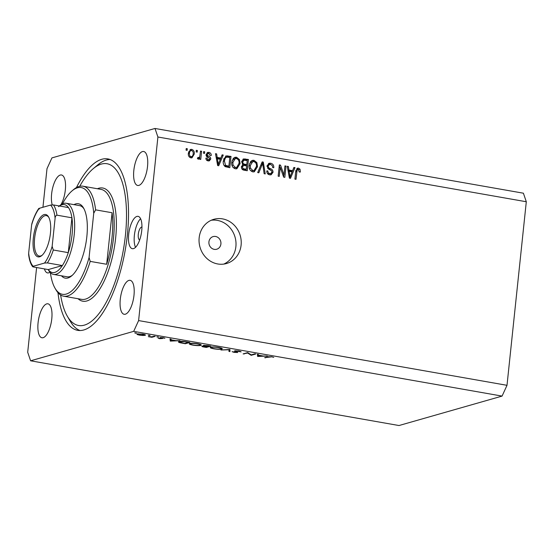 <?xml version="1.0" encoding="UTF-8"?>
<svg xmlns="http://www.w3.org/2000/svg" width="554" height="554" viewBox="0 0 554 554"><rect width="100%" height="100%" fill="white"/><g stroke="black" fill="none" stroke-linecap="round" stroke-linejoin="round"><path stroke-width="0.83" d="M220.907 243.968A6.572 5.983 74.1 0 0 213.117 236.6A6.572 5.983 74.1 0 0 208.927 241.863A6.572 5.983 74.1 0 0 216.725 249.231A6.572 5.983 74.1 0 0 220.907 243.968M241.108 245.11A22.991 20.934 74.1 0 0 213.823 219.315A22.991 20.934 74.1 0 0 199.17 237.735A22.991 20.934 74.1 0 0 226.454 263.531A22.991 20.934 74.1 0 0 241.108 245.11M223.788 264.092A22.991 20.934 74.1 0 0 235.886 246.599A22.991 20.934 74.1 0 0 211.268 220.25M141.949 227.036A6.572 2.479 -80 0 0 138.292 234.266A6.572 2.479 -80 0 0 139.677 239.965M141.734 230.651A16.419 6.205 -80 0 0 138.05 216.344A16.419 6.205 -80 0 0 128.687 234.384A16.419 6.205 -80 0 0 132.364 248.691A16.419 6.205 -80 0 0 141.734 230.651M140.571 218.705A16.419 6.205 -80 0 0 134.373 235.381A16.419 6.205 -80 0 0 135.536 247.333M57.976 292.685A87.04 32.887 -80 0 0 77.74 330.357A87.04 32.887 -80 0 0 127.378 234.751A87.04 32.887 -80 0 0 107.864 158.908A87.04 32.887 -80 0 0 76.445 187.584M147.523 166.525A17.243 6.516 -80 0 0 143.659 151.498A17.243 6.516 -80 0 0 133.826 170.438A17.243 6.516 -80 0 0 137.69 185.465A17.243 6.516 -80 0 0 147.523 166.525M60.905 204.751A17.243 6.516 -80 0 0 65.324 190.001A17.243 6.516 -80 0 0 61.452 174.974A17.243 6.516 -80 0 0 51.619 193.914A17.243 6.516 -80 0 0 52.228 204.862M51.778 318.827A17.243 6.516 -80 0 0 47.914 303.8A17.243 6.516 -80 0 0 38.081 322.74A17.243 6.516 -80 0 0 41.945 337.767A17.243 6.516 -80 0 0 51.778 318.827M133.985 295.344A17.243 6.516 -80 0 0 130.121 280.317A17.243 6.516 -80 0 0 120.28 299.257A17.243 6.516 -80 0 0 124.151 314.284A17.243 6.516 -80 0 0 133.985 295.344M36.606 267.534L27.7 352.254L30.602 360.799L398.998 425.534L502.076 396.096L507.007 385.314L526.3 201.746L523.398 193.201L155.002 128.466L51.924 157.904L46.993 168.686L42.942 207.265M251.225 354.872L254.812 353.847L255.747 354.013L251.184 355.315L247.652 353.036L243.123 353.895L247.686 352.593L251.225 354.872L251.184 355.315M234.744 350.834L238.968 351.007L241.163 351.852L235.679 351.001L237.749 352.517L234.1 352.365L232.084 351.658L236.793 352.358L234.515 350.994M235.706 350.73L235.602 351.194M236.793 352.358L236.724 351.721M229.945 349.477L229.952 351.582L228.941 351.409L229.044 349.768L220.942 350.003L229.945 349.477M218.622 347.434C221.863 348.057 222.909 348.611 221.766 349.082C220.021 349.449 217.397 349.366 213.906 348.819C210.61 348.189 209.551 347.628 210.728 347.15C212.494 346.79 215.125 346.88 218.622 347.434M222.286 348.757L221.766 349.082L221.849 348.321M210.195 347.497L210.728 347.15M197.66 343.75C200.894 344.373 201.947 344.927 200.804 345.398C199.052 345.765 196.435 345.682 192.937 345.135C189.648 344.505 188.589 343.944 189.759 343.466C191.525 343.099 194.156 343.196 197.66 343.75M201.317 345.066L200.804 345.398L200.887 344.636M189.233 343.812L189.759 343.466M179.953 340.689L170.279 341.098L170.009 338.944L171.027 339.124L171.117 339.817L175.867 340.648L179.953 340.689M135.993 332.94L136.492 333.203L135.231 333.155L136.499 333.079M135.266 332.864L134.74 332.892M30.602 360.799L133.68 331.354L138.611 320.579L157.904 137.004L155.002 128.466M502.076 396.096L133.68 331.354M145.155 334.775L145.1 335.329L142.863 335.482L139.393 335.128L137.032 334.464L137.163 333.937L142.842 334.145C145.183 334.595 145.931 334.99 145.1 335.329L145.467 335.094M137.08 333.965L137.032 334.464L137.163 333.937M149.566 335.322L150.065 335.586L148.811 335.544L150.072 335.468M148.839 335.246L148.313 335.281M154.282 336.181L155.224 336.347L151.886 337.296L148.313 336.645L151.844 336.797L154.282 336.181M158.035 336.811L158.527 337.074L157.274 337.033L158.541 336.95M157.308 336.735L156.782 336.77M162.412 338.473L159.566 338.674L158.084 338.196L161.422 338.605L159.961 337.594L163.174 337.718L164.912 338.231L160.916 337.753L162.544 338.556M161.422 338.605L161.498 338.141M160.944 337.504L160.861 337.892M179.067 341.562C180.736 341.181 183.263 341.278 186.65 341.866L189.897 342.441L185.327 343.743L180.05 342.739C178.34 342.247 178.014 341.853 179.067 341.562L178.471 341.929M208.027 345.627L210.859 346.125L206.296 347.427L204.253 347.067C202.252 346.742 201.518 346.437 202.051 346.16L204.232 346.098L203.38 345.405L208.027 345.627M267.305 356.042L257.638 356.451L257.361 354.297L258.386 354.477L258.469 355.162L263.226 356L267.305 356.042M271.231 356.894L264.625 357.676L267.707 356.797L271.751 356.769L273.752 357.365L271.252 356.686M283.98 174.863L284.929 165.888L286.016 166.082L284.832 177.349L283.669 177.148L280.192 167.384L279.251 176.373L278.156 176.179L279.348 164.905L280.511 165.113L283.98 174.863L282.962 175.154M267.035 165.937L269.071 163.271L270.684 163.236C272.873 163.769 273.905 165.244 273.787 167.654L272.679 167.613C272.713 165.937 271.972 164.912 270.449 164.538L269.327 164.559L268.129 166.096C268.316 167.46 269.112 168.326 270.525 168.686C272.194 169.282 273.032 170.48 273.025 172.28L271.1 174.794L269.659 174.835C267.672 174.378 266.716 173.07 266.793 170.902L267.894 170.944C267.845 172.37 268.468 173.229 269.756 173.513L270.837 173.485L271.938 172.059L271.716 170.861L268.371 168.915L267.035 165.937M257.693 172.585L262.18 161.893L263.309 162.087L265.255 173.914L264.14 173.714L262.665 163.319L258.829 172.779L257.693 172.585M253.967 160.3L256.876 162.613L257.527 166.664L254.293 171.802L252.749 171.865C249.965 170.777 248.788 168.603 249.21 165.341L250.706 161.477L252.395 160.362L253.967 160.3L252.666 160.674L255.082 162.177M236.544 157.239L239.446 159.545L240.104 163.603L236.87 168.741L235.318 168.797C232.542 167.717 231.364 165.542 231.787 162.28L233.276 158.416L234.965 157.301L236.544 157.239L235.242 157.606L237.652 159.116M216.254 157.848L219.55 158.43L220.852 158.056L222.119 154.85L223.255 155.051L218.719 165.736L217.66 165.549L215.492 153.687L216.628 153.887L217.189 157.412L220.852 158.056L220.305 159.303M186.054 150.155L186.227 148.541L187.314 148.735L187.141 150.342L186.054 150.155M507.007 385.314L138.611 320.579M526.3 201.746L157.904 137.004M188.374 153.181L190.618 149.414L191.753 149.365C193.768 150.162 194.599 151.748 194.232 154.123L191.989 157.814L190.86 157.855C188.866 157.08 188.035 155.522 188.374 153.181M196.13 151.921L196.296 150.314L197.39 150.508L197.217 152.115L196.13 151.921M197.633 158.015L199.703 156.948L200.52 151.055L201.608 151.249L200.749 159.441L199.655 159.254L199.793 157.945L198.353 159.171L197.376 158.555L197.903 157.454L198.99 157.71L197.591 158.105M198.727 159.157L198.353 159.171M203.484 153.216L203.65 151.602L204.738 151.796L204.571 153.41L203.484 153.216M206.109 154.58L207.715 152.426L208.962 152.392C210.492 152.745 211.261 153.777 211.282 155.48L210.181 155.439L208.768 153.548L208.013 153.562L207.224 154.573L207.39 155.355L208.373 155.993C209.862 156.457 210.665 157.454 210.776 158.977L209.343 160.854L208.117 160.889C206.663 160.605 205.922 159.677 205.88 158.112L206.981 158.153L208.2 159.711L209.045 159.704L209.675 158.95L209.398 158.209L208.228 157.523C206.781 157.066 206.074 156.09 206.109 154.58M223.338 160.868L226.108 155.909L231.018 156.415L229.827 167.689L225.229 166.664C223.546 165.168 222.916 163.236 223.338 160.868M241.696 161.664L243.525 158.922L248.441 159.476L247.257 170.75L244.002 170.175C242.243 169.856 241.385 168.741 241.426 166.837L242.846 164.683L241.696 161.664M288.004 170.459L291.293 171.041L292.595 170.667L293.869 167.46L294.998 167.661L290.469 178.34L289.41 178.153L287.242 166.297L288.371 166.491L288.939 170.023L292.595 170.667L292.048 171.913M298.287 169.427L297.11 170.085L295.995 179.316L294.908 179.122L295.711 171.47L297.47 168.153L298.474 168.118L300.026 169.205L300.365 172.031L299.257 171.982L298.287 169.427L296.508 169.822M49.964 272.201A16.419 6.205 100 0 1 47.554 272.914A16.419 6.205 100 0 1 44.417 268.905M186.172 149.061L187.314 148.735M190.001 149.691L191.753 149.365M190.451 149.739L192.093 150.702M193.076 154.455L194.232 154.123M192.757 155.549L191.303 157.897M189.219 156.893L191.012 156.692C192.39 156.505 193.104 155.584 193.145 153.936C193.45 152.302 192.937 151.166 191.601 150.529L189.71 150.93L188.561 152.038M189.71 157.059L191.012 156.692C189.683 156.055 189.17 154.919 189.468 153.292L188.339 153.617M191.601 150.529C190.223 150.723 189.51 151.644 189.468 153.292M196.248 150.833L197.39 150.508M200.465 151.574L201.608 151.249M199.759 156.775L199.634 157.987M198.027 159.067L198.491 158.319L199.793 157.945M203.595 152.121L204.738 151.796M207.113 152.71L208.962 152.392M207.66 152.766L209.384 153.763M208.013 153.562L206.143 154.324M206.088 154.891L207.224 154.573M206.185 155.702L207.39 155.355M206.088 155.729L209.287 158.119M209.551 159.323L210.776 158.977M209.46 159.448L208.636 160.944M205.894 158.465L206.981 158.153M206.393 159.919L208.2 159.711M206.898 160.085L209.045 159.704M221.898 155.411L223.255 155.051M221.953 155.425L221.129 157.357M218.082 164.531L217.66 165.535M215.582 154.185L216.628 153.887M216.226 157.689L217.189 157.412M219.024 162.419L220.353 159.31L217.41 158.797L218.311 164.469L219.024 162.419M217.507 164.697L218.311 164.469M216.476 159.06L217.41 158.797M225.52 156.166L227.923 155.868M226.621 156.242L229.709 156.789L231.018 156.415M229.709 156.789L229.633 157.516M228.719 166.221L228.587 167.467M224.162 165.66L227.576 166.546L228.878 166.179L229.785 157.537L227.916 157.211L226.371 157.218L225.132 158.396L224.425 161.076L225.582 165.369L228.878 166.179M226.371 157.218L225.062 157.592L223.629 159.213M225.734 166.228L227.036 165.854M224.273 165.743L225.582 165.369M223.29 161.401L224.425 161.076M223.823 158.769L225.132 158.396M238.338 159.864L239.446 159.545M238.947 163.929L240.104 163.603M238.511 165.598L236.212 168.852M234.349 157.558L235.242 157.606M232.86 167.246L234.148 167.855L236.641 167.433L239.016 163.388C239.342 160.979 238.476 159.365 236.413 158.555L235.284 158.603L232.867 162.502L233.061 165.134L235.45 167.481L236.641 167.433M235.284 158.603L233.975 158.97L232.036 160.861M234.148 167.855L235.45 167.481M231.994 165.438L233.061 165.134M231.738 162.828L232.867 162.502M242.95 159.192L247.132 159.85L248.441 159.476M247.132 159.85L247.056 160.577M246.634 164.6L246.502 165.847M246.142 169.289L246.011 170.528M242.313 164.213L245.491 164.926L246.8 164.552L247.216 160.605L243.982 160.182L241.752 161.262M243.871 160.21L242.61 160.57M241.883 168.901L245 169.614L246.308 169.24L246.662 165.875L243.656 165.452L241.516 166.325M241.412 167.163L242.534 166.844C242.541 168.181 243.206 168.873 244.522 168.928L246.308 169.24M243.656 165.452L242.534 166.844M241.662 162.163L242.784 161.844C242.756 163.271 243.421 164.06 244.792 164.199L246.8 164.552M243.982 160.182L242.784 161.844M255.761 162.931L256.876 162.613M256.377 166.989L257.527 166.664M255.941 168.658L253.642 171.913M251.772 160.618L252.666 160.674M250.283 170.307L251.571 170.916L254.064 170.493L256.44 166.449C256.765 164.039 255.9 162.426 253.843 161.616L252.707 161.664L250.297 165.563L250.484 168.194L252.88 170.542L254.064 170.493M252.707 161.664L251.405 162.038L249.459 163.922M251.571 170.916L252.88 170.542M249.425 168.499L250.484 168.194M249.168 165.888L250.297 165.563M261.945 162.454L263.309 162.087M262 162.46L262.167 163.458M261.44 163.665L262.665 163.319M260.636 165.57L257.755 172.592M268.448 163.541L270.684 163.236M269.376 163.61L271.959 165.334M269.327 164.559L267.076 165.653M267.014 166.415L268.129 166.096M267.582 168.174L271.017 170.272M271.792 172.633L273.025 172.28M271.695 172.834L270.428 174.891M266.772 171.269L267.894 170.944M267.374 173.43L268.455 173.88L269.756 173.513M268.455 173.88L270.837 173.485M284.874 166.408L286.016 166.082M283.821 174.905L283.606 176.961M279.05 167.71L280.192 167.384M279.285 165.459L280.511 165.113M279.264 165.653L279.909 167.467M293.641 168.021L294.998 167.661M293.696 168.028L292.879 169.96M289.832 177.142L289.403 178.146M287.332 166.789L288.371 166.491M287.969 170.3L288.939 170.023M290.774 175.029L292.103 171.92L289.153 171.401L290.061 177.072L290.774 175.029M289.25 177.308L290.061 177.072M288.225 171.671L289.153 171.401M296.861 168.458L298.724 169.572L300.026 169.205M296.979 169.801L295.801 170.459M295.864 170.445L297.11 170.085M297.166 168.492L298.474 168.118M138.14 333.799L137.821 334.291L137.87 333.82M142.461 334.076L138.112 334.104C137.475 334.36 138.043 334.664 139.802 335.011L144.158 335.163L144.483 334.512M144.158 335.163C144.788 334.907 144.22 334.602 142.44 334.263M151.941 336.784L151.886 337.296M160.785 337.504L160.715 338.182M170.632 339.055L170.41 341.119M170.493 339.027L170.279 341.098M171.144 340.031L171.248 340.855L174.891 340.689L171.165 339.824M185.375 343.293L185.327 343.743M180.043 341.389L180.008 341.728C179.157 341.977 179.496 342.303 181.026 342.711L184.856 343.445L188.485 342.407L184.17 341.7L179.551 342.019L179.607 341.444M190.735 343.3L190.292 343.902L190.347 343.348M197.252 343.681L197.224 343.889C194.35 343.425 192.176 343.341 190.701 343.632C189.8 344.027 190.687 344.477 193.36 344.99C196.234 345.447 198.394 345.53 199.862 345.232L200.326 344.394M199.862 345.232C200.756 344.844 199.876 344.401 197.224 343.889M206.344 346.977L206.296 347.427M203.027 346.049L205.825 347.129L207.286 346.707L202.854 346.416L202.889 346.056M204.357 345.294L205.222 346.105L207.757 346.575L209.454 346.091L204.163 345.682L204.204 345.301M211.704 346.984L211.254 347.587L211.316 347.033M218.214 347.365L218.193 347.573C215.319 347.109 213.138 347.026 211.67 347.316C210.762 347.711 211.656 348.161 214.329 348.674C217.196 349.131 219.363 349.214 220.824 348.916L221.295 348.078M220.824 348.916C221.725 348.528 220.845 348.085 218.193 347.573M229.141 349.526L228.941 351.409M240.097 351.257L240.041 351.762M235.775 351.305L235.734 351.693M251.045 354.747L250.983 355.28M247.7 352.593L247.652 353.036M244.106 353.618L244.058 354.061M257.984 354.401L257.769 356.471M257.852 354.38L257.638 356.451M258.496 355.384L258.6 356.208L262.243 356.042L258.524 355.176M265.608 357.392L265.567 357.842M73.987 204.641A37.769 14.272 100 0 1 83.543 207.992A37.769 14.272 100 0 1 86.84 236.662A37.769 14.272 100 0 1 71.605 275.92A37.769 14.272 100 0 1 61.48 275.809M84.028 208.886A36.128 13.649 -80 0 0 79.589 205.624L66.106 203.256A36.128 13.649 100 0 1 74.208 234.744A36.128 13.649 100 0 1 53.6 274.424A36.128 13.649 100 0 1 48.662 270.366L48.198 269.569M60.621 295.012A82.11 31.024 -80 0 0 67.359 316.272A82.11 31.024 -80 0 0 100.503 311.542A82.11 31.024 -80 0 0 125.419 235.311A82.11 31.024 -80 0 0 93.307 168.61A82.11 31.024 -80 0 0 79.728 186.303M80.018 330.544A87.04 32.887 100 0 1 70.323 321.362L67.359 316.272M63.668 296.203A55.836 21.1 100 0 0 90.198 261.384L106.673 264.279A55.836 21.1 -80 0 0 111.991 237.77A55.836 21.1 -80 0 0 112.088 212.75L95.613 209.855A55.836 21.1 100 0 0 82.996 186.213L100.967 189.371A55.836 21.1 -80 0 1 113.487 238.033A55.836 21.1 -80 0 1 81.639 299.361L63.668 296.203A55.836 21.1 100 0 1 56.03 289.922L55.04 288.225A54.195 20.477 -80 0 0 89.083 257.492L93.737 213.221A54.195 20.477 -80 0 0 72.172 190.77A54.195 20.477 -80 0 0 62.464 203.837M72.172 190.77L73.675 189.516A55.836 21.1 100 0 1 82.996 186.213M50.372 272.637A54.195 20.477 -80 0 0 55.04 288.225M90.198 261.384L89.083 257.492M93.737 213.221L95.613 209.855M93.307 168.61L97.829 164.836A87.04 32.887 100 0 1 110.073 159.504M53.6 274.424L67.082 276.792A36.128 13.649 -80 0 0 72.366 275.241M106.673 264.279L112.088 212.75M33.337 238.123A21.516 8.13 100 0 1 39.867 218.151A21.516 8.13 100 0 1 48.551 216.912A21.516 8.13 100 0 1 50.435 233.241A21.516 8.13 100 0 1 41.751 255.602A21.516 8.13 100 0 1 33.337 238.123M48.842 217.452A20.526 7.756 -80 0 0 46.335 215.624A20.526 7.756 -80 0 0 34.632 238.172A20.526 7.756 -80 0 0 39.23 256.059A20.526 7.756 -80 0 0 42.208 255.193M53.295 250.006L68.274 252.638L71.93 217.805L56.958 215.174C55.732 215.658 55.116 216.697 55.102 218.29A32.845 12.41 -80 0 0 50.622 205.077L39.244 208.325A32.845 12.41 -80 0 0 31.62 225L28.669 253.074A32.845 12.41 -80 0 0 33.15 266.294L44.528 263.046A32.845 12.41 -80 0 0 52.152 246.364L53.295 250.006A34.486 13.033 100 0 1 47.395 262.915L62.367 265.546L48.253 269.576A34.486 13.033 -80 0 0 62.367 265.546A34.486 13.033 -80 0 0 68.274 252.638A34.486 13.033 -80 0 0 72.062 234.667A34.486 13.033 -80 0 0 71.93 217.805A34.486 13.033 -80 0 0 68.461 207.577A34.486 13.033 -80 0 0 58.572 206.649M59.368 205.977L60.074 205.389A36.128 13.649 100 0 1 66.106 203.256M31.62 225L31.883 223.622C33.739 217.521 36.017 212.507 38.711 208.588M32.624 266.696C30.609 263.919 29.286 259.937 28.663 254.743L28.669 253.074M33.15 266.294C32.367 266.446 32.409 266.661 33.282 266.945C32.409 266.661 32.367 266.446 33.15 266.294M48.253 269.576L33.282 266.945M47.395 262.915L44.528 263.046M52.152 246.364L55.102 218.29M50.622 205.077L53.489 204.945A34.486 13.033 100 0 1 56.958 215.174M68.461 207.577L53.489 204.945M39.376 208.976C38.503 208.699 38.455 208.477 39.244 208.325M207.064 156.367L208.373 155.993M217.064 162.301L217.964 162.045M243.905 159.282L245.214 158.908M243.22 169.295L244.522 168.928M243.483 164.573L244.792 164.199M260.712 165.39L262.021 165.016M269.216 169.06L270.525 168.686M288.814 174.912L289.707 174.655M295.663 171.899L296.805 171.574M268.642 356.589L268.6 356.977M97.386 188.748A57.477 21.717 100 0 1 115.634 238.109A57.477 21.717 100 0 1 78.059 298.731M161.512 338.542L161.553 338.155M235.54 351.098L235.582 350.73M236.932 352.261L236.974 351.818"/></g></svg>
